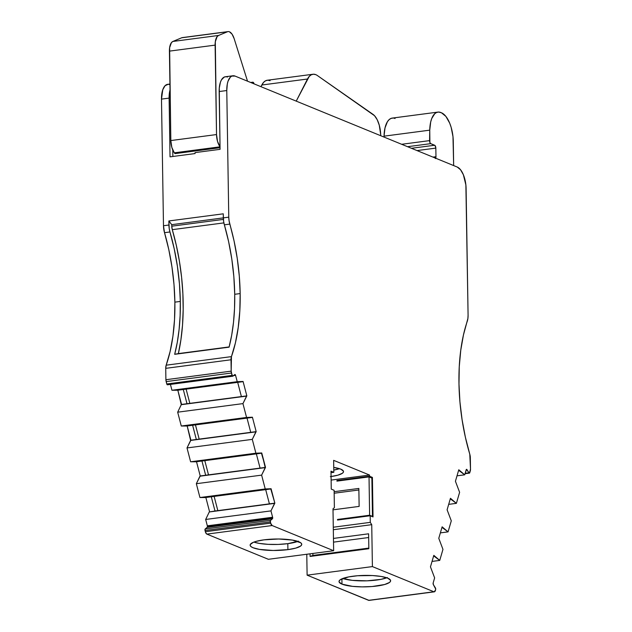 <?xml version="1.0" encoding="UTF-8"?>
<svg xmlns="http://www.w3.org/2000/svg" width="632" height="632" viewBox="0 0 632 632"><rect width="100%" height="100%" fill="white"/><g stroke="black" fill="none" stroke-linecap="round" stroke-linejoin="round"><path stroke-width="0.95" d="M169.937 84.04L167.646 84.34A18.423 8.279 82.5 0 0 161.492 99.113L169.115 98.11L170.032 156.855L195.059 153.568L195.043 152.612L220.07 149.334L219.162 91.537L226.777 90.542L228.768 217.163L171.746 224.668L168.863 220.963L223.262 213.821L223.325 217.882L171.746 224.668L168.863 220.963L169.218 228.547L169.961 231.968A12.285 5.522 -97.5 0 1 168.926 225.024L163.483 225.735A12.285 5.522 82.5 0 0 164.518 232.687L169.961 231.968L174.211 248.779L177.395 266.206L179.449 283.879L180.317 301.432L180.128 315.668L179.117 329.351L177.292 342.299L174.685 354.307L229.092 347.166A122.837 55.189 82.5 0 0 234.717 294.291A122.837 55.189 82.5 0 0 224.36 224.826L228.618 241.637L231.802 259.057L233.848 276.737L234.717 294.291L240.16 293.572A122.837 55.189 -97.5 0 1 231.446 356.622L166.161 365.193A122.837 55.189 82.5 0 0 174.874 302.143L180.317 301.432A122.837 55.189 -97.5 0 1 174.685 354.307L229.092 347.166A122.837 55.189 82.5 0 0 234.717 294.291L240.16 293.572L239.812 311.039L238.209 327.613L235.404 342.915L231.446 356.622L166.161 365.193A6.138 2.757 82.5 0 0 165.726 368.345L231.004 359.774L231.186 371.142L165.9 379.714A3.681 1.659 82.5 0 0 166.161 381.602L231.446 373.03L232.062 375.408L166.785 383.98A1.225 0.553 82.5 0 0 167.425 384.801A1.225 0.553 82.5 0 0 167.567 384.738L166.935 384.39L166.161 381.602L231.446 373.03A3.681 1.659 -97.5 0 1 231.186 371.142L165.9 379.714L165.726 368.345L231.004 359.774A6.138 2.757 -97.5 0 1 231.446 356.622L231.186 371.142L232.062 375.408L166.785 383.98L166.161 381.602L231.446 373.03L232.639 376.23L234.788 374.579A1.225 0.553 -97.5 0 1 234.922 374.515A1.225 0.553 -97.5 0 1 235.57 375.337L237.229 381.688L243.075 381.452L246.843 395.869L242.949 403.611L246.567 417.444L252.413 417.215L256.173 431.624L252.287 439.374L187.009 447.946L190.603 440.441L255.881 431.861L252.287 439.374L187.009 447.946L190.896 440.196L256.173 431.624L252.413 417.215L256.173 431.624L252.287 439.374L255.897 453.207L190.619 461.779L187.009 447.946L190.603 440.441L255.881 431.861L190.896 440.196L255.881 431.861M168.096 84.309L165.063 85.731L162.78 89.72L161.492 99.113L163.483 225.735L164.518 232.687L169.961 231.968A12.285 5.522 -97.5 0 1 168.926 225.024L168.863 220.963L223.262 213.821L223.325 217.882A12.285 5.522 82.5 0 0 224.36 224.826L229.803 224.107A12.285 5.522 -97.5 0 1 228.768 217.163L171.746 224.668L168.863 220.963L223.262 213.821L223.617 221.405L224.36 224.826L229.803 224.107A122.837 55.189 -97.5 0 1 240.16 293.572A122.837 55.189 -97.5 0 1 231.446 356.622L166.161 365.193L165.726 368.345L231.004 359.774L231.186 371.142L165.9 379.714L165.726 368.345L165.9 379.714L166.785 383.98A1.225 0.553 82.5 0 0 167.567 384.738M333.799 470.105A24.569 5.459 179.1 0 0 339.439 468.66L333.799 470.105A24.569 5.459 179.1 0 0 339.439 468.66M333.751 467.404A24.569 5.459 -0.9 0 1 340.711 469.126A24.569 5.459 -0.9 0 1 343.516 471.591A24.569 5.459 -0.9 0 1 331.065 476.544A24.569 5.459 -0.9 0 0 340.711 469.126L333.751 467.404A24.569 5.459 -0.9 0 1 340.711 469.126L343.413 471.124L343.373 472.199L342.394 473.257L337.804 475.193L330.346 476.647M253.898 542.098A25.794 5.728 179.1 0 0 287.805 543.654L278.151 544.428L268.142 544.342L259.31 543.402L253.898 542.098A25.794 5.728 179.1 0 0 287.805 543.654L287.9 549.643A25.794 5.728 -0.9 0 1 250.146 545.147A25.794 5.728 -0.9 0 1 263.971 539.846A25.794 5.728 -0.9 0 1 301.725 544.342A25.794 5.728 -0.9 0 1 287.9 549.643L295.737 548.118L300.555 546.087L301.583 544.974L301.622 543.844L300.682 542.754L292.466 540.099L278.68 539.001L263.971 539.846L256.134 541.363L253.29 542.335L250.288 544.515L250.248 545.637L251.188 546.727L253.084 547.747L259.404 549.39L273.19 550.48L287.9 549.643A25.794 5.728 -0.9 0 1 253.084 547.747A25.794 5.728 -0.9 0 1 263.971 539.846A25.794 5.728 -0.9 0 1 298.786 541.743A25.794 5.728 -0.9 0 1 287.9 549.643L287.805 543.654L298.486 541.166M342.789 578.485A25.794 5.728 179.1 0 0 386.768 577.798A25.794 5.728 179.1 0 1 342.789 578.485L352.38 580.366L367.042 580.824L380.922 579.37L387.377 577.553M341.975 584.134A25.794 5.728 -0.9 0 1 352.861 576.234A25.794 5.728 -0.9 0 1 387.677 578.138A25.794 5.728 -0.9 0 1 376.791 586.038A25.794 5.728 -0.9 0 1 341.975 584.134L341.896 578.857L341.975 584.134A25.794 5.728 -0.9 0 1 339.036 581.543A25.794 5.728 -0.9 0 1 358.62 575.665A25.794 5.728 -0.9 0 1 387.677 578.138A25.794 5.728 -0.9 0 1 390.615 580.729A25.794 5.728 -0.9 0 1 371.031 586.607A25.794 5.728 -0.9 0 1 341.975 584.134L352.474 586.354L362.081 586.875L372.106 586.528L384.627 584.513L389.446 582.475L390.473 581.361L390.513 580.239L387.677 578.138L381.357 576.487L372.517 575.547L357.546 575.744L348.635 576.913L340.206 579.789L339.179 580.911L339.139 582.033L341.975 584.134L341.896 578.857M338.025 480.984L336.919 480.525L338.025 480.984L336.919 480.525L369.562 476.236L372.406 477.405L373.03 516.921L370.178 515.759L370.281 522.364L333.277 527.222L370.281 522.364L371.735 524.671L372.398 566.588L433.9 591.765A3.681 1.659 -97.5 0 0 435.353 590.572L435.638 589.609A1.225 0.553 -97.5 0 0 435.701 589.048A1.225 0.553 -97.5 0 0 435.401 587.894L433.394 584.687L435.401 587.894A1.225 0.553 -97.5 0 1 435.701 589.048A1.225 0.553 -97.5 0 1 435.638 589.609L435.353 590.572A3.681 1.659 -97.5 0 1 434.326 591.828A3.681 1.659 -97.5 0 1 433.9 591.765L368.622 600.337A3.681 1.659 82.5 0 0 369.041 600.4L434.326 591.828L435.638 589.609A1.225 0.553 -97.5 0 0 435.701 589.048L433.394 584.687A1.225 0.553 -97.5 0 1 433.157 582.965L434.634 577.901L430.455 566.849L433.813 555.354L439.738 560.41L442.961 549.374L438.782 538.322L442.131 526.819L448.064 531.875L451.288 520.839L447.101 509.795L450.458 498.293L450.766 498.774L450.3 498.838L456.391 503.349L448.688 504.36L456.391 503.349L459.614 492.312L455.427 481.26L458.785 469.766L459.093 470.248L458.627 470.303L464.718 474.822L457.015 475.833L464.718 474.822L466.195 469.75A1.225 0.553 -97.5 0 1 466.542 469.339A1.225 0.553 -97.5 0 1 466.969 469.631L466.203 469.734L466.969 469.631L468.976 472.839L465.152 473.336L469.41 473.131A1.225 0.553 -97.5 0 1 468.976 472.839L465.152 473.336M312.966 74.252L267.265 80.248A24.569 11.036 82.5 0 0 261.798 85.012L307.5 79.016A24.569 11.036 -97.5 0 1 312.966 74.252A24.569 11.036 -97.5 0 1 315.787 74.655A24.569 11.036 -97.5 0 1 317.359 75.524L373.062 114.408A18.423 8.279 -97.5 0 1 380.701 134.655A35.621 16.005 -97.5 0 1 380.725 135.722A35.621 16.005 -97.5 0 0 380.701 134.655A35.621 16.005 -97.5 0 1 380.725 135.722M265.693 489.642L269.406 503.862L265.693 489.642L269.406 503.862L274.849 503.143L270.962 510.893L272.621 517.245A1.225 0.553 -97.5 0 1 272.7 517.869A1.225 0.553 -97.5 0 1 272.432 518.793L207.154 527.365A1.225 0.553 82.5 0 0 207.422 526.44L272.7 517.869L272.637 518.438L207.154 527.365A1.225 0.553 82.5 0 0 207.422 526.44L272.7 517.869A1.225 0.553 -97.5 0 1 272.432 518.793L270.496 520.381L205.218 528.952L207.154 527.365L207.422 526.44A1.225 0.553 82.5 0 0 207.335 525.816L205.677 519.465L209.271 511.959L215.006 511.004L211.293 496.784M228.057 31.6L182.356 37.604A12.285 5.522 82.5 0 0 181.708 37.778L227.402 31.774L218.569 35.455L172.868 41.459L181.708 37.778L227.402 31.774A12.285 5.522 -97.5 0 1 228.057 31.6A12.285 5.522 -97.5 0 1 229.463 31.805A12.285 5.522 -97.5 0 1 234.164 38.678L247.523 81.188L234.164 38.678L232.086 34.183L229.463 31.805A12.285 5.522 -97.5 0 1 234.164 38.678L247.523 81.188M433.647 555.891L434.113 555.836L433.813 555.354L430.455 566.849L434.634 577.901L433.157 582.965A1.225 0.553 -97.5 0 0 433.394 584.687L433.157 582.965L434.634 577.901L430.455 566.849L433.813 555.354L434.113 555.836L433.647 555.891L439.738 560.41L432.035 561.421L439.738 560.41L442.961 549.374L438.782 538.322L442.131 526.819L442.44 527.301L441.973 527.365L448.064 531.875L440.362 532.887L448.064 531.875L451.288 520.839L447.101 509.795L450.458 498.293L456.391 503.349L459.614 492.312L455.427 481.26L458.785 469.766L464.718 474.822L466.534 469.339L468.976 472.839L466.969 469.631L466.203 469.734M252.287 439.374L255.897 453.207L261.458 453.207L196.173 461.779L190.619 461.779L187.009 447.946L252.287 439.374L255.897 453.207L190.619 461.779L187.009 447.946M190.603 440.441L187.183 425.976L190.896 440.196L250.738 432.343L247.025 418.115L250.738 432.343L256.173 431.624M196.331 439.485L192.618 425.265M195.462 424.894L199.175 439.114M255.897 453.207L261.458 453.207L196.173 461.779L190.619 461.779L255.897 453.207L261.751 452.97L265.219 467.625L199.933 476.196L205.669 475.24L201.956 461.02M256.355 453.879L260.068 468.099L256.355 453.879L260.068 468.099L205.669 475.24L265.511 467.388L261.751 452.97L196.173 461.779L190.619 461.779M204.8 460.649L208.513 474.869M181.281 426.015L177.671 412.183L181.281 426.015L246.567 417.444L181.281 426.015L186.835 426.023L252.121 417.452L186.835 426.023L181.281 426.015L246.567 417.444L252.121 417.452L186.835 426.023L181.281 426.015L177.671 412.183L242.949 403.611L246.567 417.444L252.121 417.452M260.068 468.099L265.511 467.388L261.624 475.13L196.339 483.701L200.226 475.959L265.511 467.388L205.669 475.24M177.671 412.183L181.266 404.678L177.671 412.183L242.949 403.611L177.671 412.183L181.266 404.678L246.551 396.106L242.949 403.611L246.567 417.444M265.219 467.625L261.624 475.13L265.235 488.963L199.949 497.534L196.339 483.701L199.933 476.196L265.219 467.625L261.624 475.13L196.339 483.701L199.933 476.196M181.266 404.678L177.845 390.221L181.266 404.678L246.551 396.106L181.266 404.678L246.843 395.869L243.075 381.452L246.843 395.869L242.949 403.611M261.624 475.13L265.235 488.963L270.788 488.971L205.511 497.542L199.949 497.534L196.339 483.701L261.624 475.13L265.235 488.963L199.949 497.534L196.339 483.701M177.845 390.221L181.558 404.44L246.551 396.106M181.558 404.44L241.4 396.58L237.687 382.36L241.4 396.58L246.843 395.869M187.001 403.722L183.288 389.502M186.124 389.13L189.837 403.35M265.235 488.963L270.788 488.971L205.511 497.542L199.949 497.534L265.235 488.963L271.081 488.733L274.849 503.143L271.081 488.733L205.511 497.542L199.949 497.534M214.13 496.412L217.843 510.632M167.425 384.801L232.71 376.23A1.225 0.553 -97.5 0 0 232.853 376.166L235.215 374.634L235.57 375.337L233.532 375.598L235.57 375.337L237.229 381.688L171.944 390.26L177.505 390.26L242.783 381.688L177.505 390.26L171.944 390.26L237.229 381.688L242.783 381.688L177.505 390.26L171.944 390.26L170.419 384.406L171.944 390.26L237.229 381.688L242.783 381.688M269.406 503.862L215.006 511.004M251.133 82.666L252.342 82.508L251.133 82.666L252.342 82.508L251.323 82.737L252.271 82.618L252.034 83.029M252.271 82.618L252.342 82.508A2.457 1.106 -97.5 0 1 252.784 82.2A2.457 1.106 -97.5 0 1 253.811 83.108L253.069 82.247L251.323 82.737M274.557 503.388L270.962 510.893L205.677 519.465L209.271 511.959L274.557 503.388L270.962 510.893L205.677 519.465L209.271 511.959M407.537 146.695L430.748 143.646L407.537 146.695L430.748 143.646L434.658 145.249L411.44 148.291L434.658 145.249A2.457 1.106 -97.5 0 1 435.835 148.109L417.017 150.582L435.835 148.109L435.969 156.712L432.959 157.107L435.969 156.712A2.457 1.106 -97.5 0 1 435.685 158.221A2.457 1.106 -97.5 0 0 435.969 156.712L432.959 157.107M270.962 510.893L272.621 517.245L207.335 525.816L205.677 519.465L270.962 510.893L272.621 517.245L207.335 525.816L205.677 519.465M411.44 148.291L434.658 145.249A2.457 1.106 -97.5 0 1 435.835 148.109L435.093 145.605L430.748 143.646A2.457 1.106 -97.5 0 1 429.57 140.62L401.66 144.286M254.143 83.898L253.811 83.108A2.457 1.106 -97.5 0 0 252.342 82.508M169.763 84.649A18.423 8.279 82.5 0 0 161.492 99.113L169.115 98.11A18.423 8.279 -97.5 0 1 170.032 89.902L169.115 98.11L170.032 156.855L195.059 153.568L195.043 152.612L220.07 149.334L219.162 91.537L226.777 90.542A18.423 8.279 -97.5 0 1 232.924 75.769A18.423 8.279 -97.5 0 1 235.041 76.077L457.268 167.053A18.423 8.279 -97.5 0 1 466.1 188.518L468.083 315.139L465.879 184.947L463.39 174.787L460.562 169.763L457.268 167.053A18.423 8.279 -97.5 0 1 466.1 188.518L468.083 315.139A12.285 5.522 -97.5 0 1 467.253 321.325A122.837 55.189 -97.5 0 0 469.781 454.195L465.389 437.257L462.079 419.664L459.922 401.778L458.982 383.995L459.259 366.694L460.76 350.254L463.438 335.023L467.901 318.473L468.083 315.139A12.285 5.522 -97.5 0 1 467.253 321.325A122.837 55.189 -97.5 0 0 469.781 454.195A6.138 2.757 -97.5 0 1 470.327 457.75L470.508 469.118L469.781 454.195A6.138 2.757 -97.5 0 1 470.327 457.75L470.508 469.118A3.681 1.659 -97.5 0 1 470.303 470.824L469.75 472.72A1.225 0.553 -97.5 0 1 469.41 473.131L470.508 469.118A3.681 1.659 -97.5 0 1 470.303 470.824L469.75 472.72A1.225 0.553 -97.5 0 1 468.976 472.839M384.035 137.073L384.051 136.164L429.752 130.16A24.569 11.036 -97.5 0 1 437.944 112.093L392.251 118.097A24.569 11.036 82.5 0 0 384.051 136.164L384.035 137.073L384.051 136.164L429.752 130.16L429.902 142.548L430.748 143.646L434.658 145.249M395.071 118.5A24.569 11.036 82.5 0 0 384.051 136.164L429.752 130.16L430.692 121.952L431.727 118.54L434.745 113.713L436.617 112.457L438.648 112.054L441.507 112.804L445.9 116.414L449.676 123.114L451.153 127.324L452.986 136.654L453.658 165.576L453.278 141.418A24.569 11.036 -97.5 0 0 441.507 112.804L440.773 112.504A24.569 11.036 -97.5 0 0 437.944 112.093M227.402 31.774A12.285 5.522 -97.5 0 1 229.463 31.805A12.285 5.522 -97.5 0 0 227.402 31.774L218.569 35.455L172.868 41.459A12.285 5.522 82.5 0 0 169.423 51.129L215.117 45.125A12.285 5.522 -97.5 0 1 218.569 35.455L172.868 41.459L181.708 37.778L227.402 31.774L218.569 35.455L217.124 36.64L215.315 41.696L216.523 134.561L170.83 140.557A12.285 5.522 82.5 0 0 174.329 152.826L220.031 146.822A12.285 5.522 -97.5 0 1 216.523 134.561L170.83 140.557L169.423 51.129L215.117 45.125L216.523 134.561L170.83 140.557L169.621 47.7L171.422 42.636L172.868 41.459L181.708 37.778A12.285 5.522 82.5 0 1 183.027 37.604A12.285 5.522 82.5 0 0 181.708 37.778M232.71 376.23A1.225 0.553 -97.5 0 1 232.062 375.408L166.785 383.98M260.945 86.679L263.512 82.436L265.527 80.809L267.747 80.209L270.093 80.659A24.569 11.036 82.5 0 0 261.798 85.012L260.945 86.679L261.798 85.012L307.5 79.016L296.226 101.128L309.206 76.433L311.221 74.813L313.448 74.213L315.787 74.655A24.569 11.036 -97.5 0 1 317.359 75.524L374.531 115.711L377.209 119.725L379.271 125.199L380.701 134.655A18.423 8.279 -97.5 0 0 373.062 114.408L317.359 75.524A24.569 11.036 -97.5 0 0 315.787 74.655A24.569 11.036 -97.5 0 0 307.5 79.016L296.226 101.128M220.047 147.714L174.993 153.631L220.047 147.714L174.993 153.631L174.329 152.826L220.031 146.822L217.534 141.41L216.523 134.561A12.285 5.522 -97.5 0 0 220.031 146.822L174.329 152.826L171.833 147.406L170.83 140.557A12.285 5.522 82.5 0 0 174.329 152.826L174.993 153.631L174.329 152.826M384.051 136.164L384.999 127.948L387.392 121.763L389.043 119.709L390.916 118.46L392.954 118.05M435.377 158.593L435.969 156.712L435.835 148.109L417.017 150.582M429.57 140.62L429.752 130.16L429.57 140.62A2.457 1.106 -97.5 0 0 430.748 143.646M168.863 220.963L168.926 225.024L163.483 225.735A12.285 5.522 82.5 0 0 164.518 232.687L168.776 249.49L171.959 266.917L174.005 284.59L174.874 302.143L180.317 301.432A122.837 55.189 -97.5 0 1 174.685 354.307L229.155 346.921L178.358 353.596A128.975 57.954 82.5 0 0 172.291 229.661L223.886 222.891L172.291 229.661L171.77 226.185A6.138 2.757 82.5 0 0 172.291 229.661L223.886 222.891M223.396 219.407L171.77 226.185L171.746 224.668L171.77 226.185L223.396 219.407L171.77 226.185A6.138 2.757 82.5 0 0 172.291 229.661L176.265 245.105L179.385 261.079L181.597 277.329L182.869 293.588L183.177 309.601L182.522 325.109L180.902 339.85L178.358 353.596A128.975 57.954 82.5 0 0 172.291 229.661M207.154 527.365L205.218 528.952L207.154 527.365L272.432 518.793L270.496 520.381L205.218 528.952L205.037 530.501L270.314 521.929A1.225 0.553 -97.5 0 1 270.496 520.381L205.218 528.952A1.225 0.553 82.5 0 0 205.037 530.501L270.314 521.929L270.63 523.138L205.345 531.709L205.037 530.501L270.314 521.929L270.63 523.138L205.345 531.709A3.681 1.659 82.5 0 0 206.854 534.111L272.139 525.54A3.681 1.659 -97.5 0 1 270.63 523.138L272.139 525.54L333.649 550.725L268.363 559.296L206.854 534.111L268.363 559.296L333.649 550.725L332.993 508.807L334.383 507.662L334.115 490.282L331.263 489.121L330.986 471.156L333.83 472.317L331.01 472.689L333.83 472.317L333.641 460.349L369.538 475.043L369.562 476.236L372.406 477.405L370.763 477.618M358.873 489.982L334.162 493.229M368.669 537.524L333.514 542.138M333.451 538.424L368.606 533.803L368.843 548.726L310.091 556.444L310.051 553.822L310.091 556.444L368.843 548.726L368.606 533.803L333.451 538.424L368.606 533.803L368.843 548.726L310.091 556.444L312.903 555.433L312.872 553.45L312.903 555.433L368.835 548.086M172.757 150.021L172.86 156.483M196.513 461.739L200.226 475.959M205.85 497.495L209.563 511.715M334.138 491.688L358.85 488.449L334.138 491.688L358.85 488.449L359.134 506.406L333.009 509.842M338.641 519.899L337.528 519.449L338.641 519.899L337.528 519.449L337.543 520.041L370.178 515.759L337.543 520.041L337.528 519.449L369.625 515.23L372.477 516.399L371.877 478.076L369.025 476.907L336.927 481.126L336.919 480.525L369.562 476.236L372.406 477.405L373.03 516.921L370.178 515.759L370.281 522.364L371.735 524.671L333.317 529.719L371.735 524.671L372.398 566.588L307.113 575.159L369.064 600.4M336.919 480.525L336.927 481.126L369.025 476.907L369.625 515.23L372.477 516.399L371.924 516.47L372.477 516.399L371.877 478.076L369.025 476.907L369.625 515.23L372.477 516.399L371.877 478.076L369.025 476.907L336.927 481.126L336.919 480.525L369.562 476.236L369.538 475.043L369.562 476.236M310.051 553.822L310.091 556.444L312.903 555.433L312.872 553.45M168.926 225.024L163.483 225.735L161.492 99.113L169.115 98.11L170.032 156.855L195.059 153.568L195.043 152.612L220.07 149.334L219.272 88.101L220.442 82.152L221.469 79.861L224.178 77.104L225.766 76.741M232.924 75.769L225.308 76.772A18.423 8.279 -97.5 0 0 219.162 91.537L226.777 90.542A18.423 8.279 -97.5 0 1 235.041 76.077L457.268 167.053L235.041 76.077L231.794 76.101L230.34 77.159L228.065 81.149L227.323 83.93L226.777 90.542L228.768 217.163L229.06 220.687L234.053 240.918L237.237 258.346L239.291 276.018L240.16 293.572L234.717 294.291L234.527 308.519L233.516 322.209L231.699 335.158L229.092 347.166L174.685 354.307L229.155 346.921M287.805 543.654A25.794 5.728 179.1 0 0 297.877 541.403A25.794 5.728 179.1 0 1 287.805 543.654L287.9 549.643M333.277 527.222L370.281 522.364L371.735 524.671L372.398 566.588L307.113 575.159L306.781 554.248L307.113 575.159L368.622 600.337A3.681 1.659 82.5 0 0 369.436 600.234M169.961 231.968L164.518 232.687A122.837 55.189 -97.5 0 1 174.874 302.143L174.527 319.61L172.931 336.185L170.119 351.487L166.161 365.193A122.837 55.189 82.5 0 0 174.874 302.143L180.317 301.432A122.837 55.189 -97.5 0 0 169.961 231.968A122.837 55.189 -97.5 0 1 180.317 301.432M207.422 526.44A1.225 0.553 82.5 0 0 207.335 525.816L272.621 517.245A1.225 0.553 -97.5 0 1 272.7 517.869L207.422 526.44A1.225 0.553 82.5 0 0 207.335 525.816M272.432 518.793L270.338 520.618L270.63 523.138L205.345 531.709L205.037 530.501A1.225 0.553 82.5 0 1 205.218 528.952M205.037 530.501L205.629 532.563L206.854 534.111L272.139 525.54L333.649 550.725L332.993 508.807L334.383 507.662L334.115 490.282L331.263 489.121L330.986 471.156L333.83 472.317L333.641 460.349L369.538 475.043L331.121 480.083M372.406 477.405L373.03 516.921L370.178 515.759L337.543 520.041L337.528 519.449L369.625 515.23L369.025 476.907M358.85 488.449L359.134 506.406L358.85 488.449M306.781 554.248L307.113 575.159L372.398 566.588L433.9 591.765L368.622 600.337L434.342 591.828M234.717 294.291A122.837 55.189 82.5 0 0 224.36 224.826L229.803 224.107A122.837 55.189 -97.5 0 1 240.16 293.572M440.362 532.887L448.064 531.875L451.288 520.839L447.101 509.795L450.458 498.293L450.766 498.774L450.3 498.838M441.973 527.365L448.064 531.875M432.035 561.421L439.738 560.41L442.961 549.374L438.782 538.322L442.131 526.819L442.44 527.301M247.025 418.115L250.738 432.343M261.458 453.207L265.511 467.388M450.766 498.774L456.391 503.349L448.688 504.36M456.391 503.349L459.614 492.312L455.427 481.26L458.785 469.766L459.093 470.248L458.627 470.303M434.113 555.836L439.738 560.41M237.687 382.36L241.4 396.58M270.788 488.971L274.849 503.143M459.093 470.248L464.718 474.822L457.015 475.833M464.718 474.822L466.195 469.75A1.225 0.553 -97.5 0 1 466.969 469.631M171.944 390.26L170.419 384.406M233.532 375.598L235.57 375.337L237.229 381.688M232.062 375.408A1.225 0.553 -97.5 0 0 232.853 376.166L234.788 374.579A1.225 0.553 -97.5 0 1 235.57 375.337M435.835 148.109L435.969 156.712M453.658 165.576L453.278 141.418A24.569 11.036 -97.5 0 0 441.507 112.804L440.773 112.504A24.569 11.036 -97.5 0 0 429.752 130.16M172.868 41.459A12.285 5.522 82.5 0 0 169.423 51.129L215.117 45.125A12.285 5.522 -97.5 0 1 218.569 35.455M272.621 517.245A1.225 0.553 -97.5 0 1 272.7 517.869M261.798 85.012L307.5 79.016M215.117 45.125L216.523 134.561M170.83 140.557L169.423 51.129M231.446 373.03A3.681 1.659 -97.5 0 1 231.186 371.142M165.9 379.714A3.681 1.659 82.5 0 0 166.161 381.602M270.314 521.929A1.225 0.553 -97.5 0 1 270.496 520.381M205.345 531.709A3.681 1.659 82.5 0 0 206.854 534.111L272.139 525.54L333.649 550.725L332.993 508.807L334.383 507.662L334.115 490.282L331.263 489.121L330.986 471.156L333.83 472.317L331.01 472.689M171.746 224.668L171.77 226.185M169.115 98.11A18.423 8.279 -97.5 0 1 170.032 89.902M187.183 425.976L190.896 440.196M337.528 519.449L369.625 515.23M372.477 516.399L371.924 516.47M371.735 524.671L333.317 529.719M310.091 556.444L312.903 555.433M219.162 91.537A18.423 8.279 -97.5 0 1 227.425 77.072M231.004 359.774A6.138 2.757 -97.5 0 1 231.446 356.622M166.161 365.193A6.138 2.757 82.5 0 0 165.726 368.345M174.685 354.307L178.358 353.596M226.777 90.542L228.768 217.163L223.325 217.882A12.285 5.522 82.5 0 0 224.36 224.826M272.139 525.54A3.681 1.659 -97.5 0 1 270.63 523.138M307.113 575.159L368.622 600.337M161.492 99.113L163.483 225.735M164.518 232.687A122.837 55.189 -97.5 0 1 174.874 302.143M206.854 534.111L268.363 559.296L333.649 550.725M333.83 472.317L333.641 460.349L369.538 475.043M370.178 515.759L370.281 522.364M372.398 566.588L433.9 591.765M229.803 224.107A12.285 5.522 -97.5 0 1 228.768 217.163M250.683 82.476L252.776 82.207M465.041 473.708L469.41 473.131"/></g></svg>
